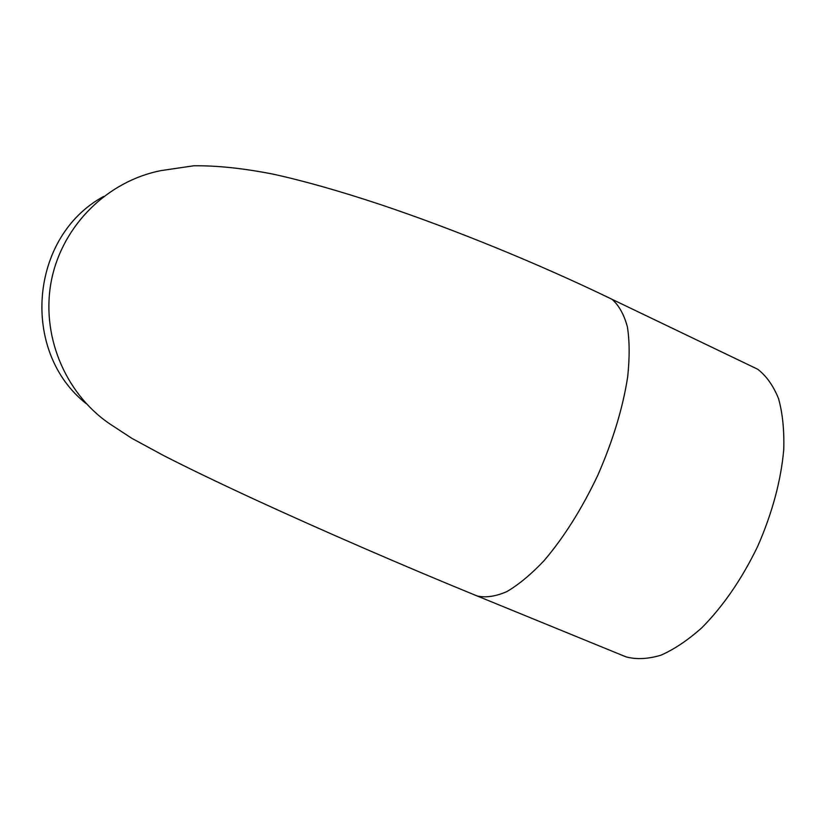 <?xml version="1.0" encoding="UTF-8"?>
<svg xmlns="http://www.w3.org/2000/svg" width="825" height="825" viewBox="0 0 825 825"><rect width="100%" height="100%" fill="white"/><g stroke="black" fill="none" stroke-linecap="round" stroke-linejoin="round"><path stroke-width="1.24" d="M103.661 196.443C29.391 236.517 20.182 352.028 86.522 403.889M748.987 365.052L757.752 369.26C766.435 375.994 773.386 385.822 778.594 398.743C782.605 413.315 784.327 430.268 783.75 449.584C780.997 480.573 772.344 512.768 757.783 546.171C741.933 578.903 723.329 606.055 701.982 627.619C687.957 640.138 674.283 649.327 660.938 655.194C648.089 659.062 636.436 659.618 626 656.865L622.988 655.627M757.752 369.26L612.037 299.31C538.374 263.587 453.162 228.989 381.006 204.755C339.91 191.101 303.92 180.892 273.034 174.127C243.22 168.269 216.789 165.495 193.741 165.784L161.257 170.569C107.9 180.861 62.875 224.926 51.645 279.324C40.394 333.713 64.206 392.339 109.013 423.38L131.835 438.323L163.639 455.565C187.553 467.816 218.171 482.573 255.492 499.826C321.059 530.042 404.446 566.27 477.128 595.959C485.719 597.919 495.608 596.475 506.787 591.628C518.554 584.76 530.898 574.53 543.809 560.948C563.681 537.756 581.687 509.2 597.816 475.262C612.893 440.756 622.854 407.963 627.681 376.881C629.722 357.607 629.619 340.9 627.371 326.762C623.978 314.387 618.863 305.24 612.037 299.31L605.055 295.938M626 656.865L477.128 595.959"/></g></svg>
